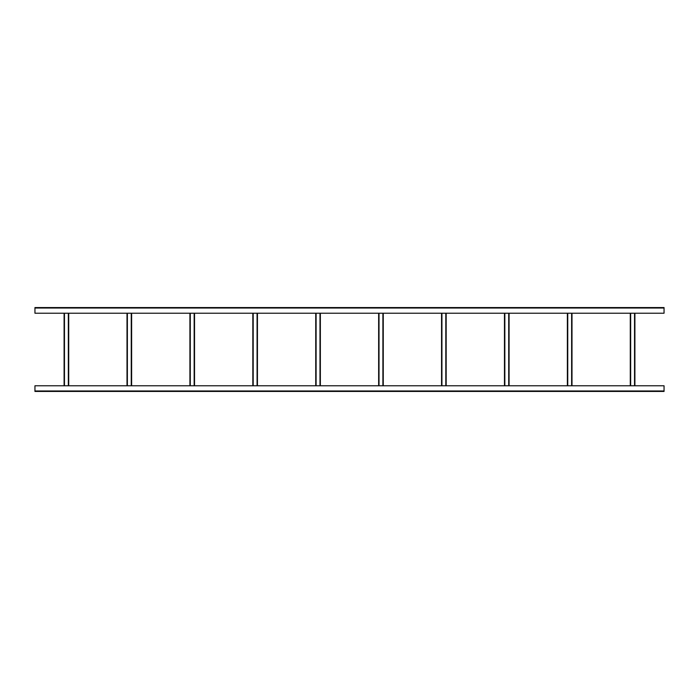 <?xml version="1.0" encoding="UTF-8"?>
<svg xmlns="http://www.w3.org/2000/svg" width="699" height="699" viewBox="0 0 699 699"><rect width="100%" height="100%" fill="white"/><g stroke="black" fill="none" stroke-linecap="round" stroke-linejoin="round"><path stroke-width="1.05" d="M664.05 307.56L34.95 307.56L34.95 313.222L664.05 313.222L664.05 307.56M34.95 391.44L664.05 391.44L664.05 385.778L34.95 385.778L34.95 391.44M630.288 385.778L630.288 313.222L630.288 385.778M634.902 385.778L634.902 313.222M567.378 385.778L567.378 313.222L567.378 385.778M571.992 385.778L571.992 313.222M504.468 313.222L504.468 385.778M509.082 385.778L509.082 313.222M441.558 313.222L441.558 385.778M446.172 385.778L446.172 313.222M378.648 313.222L378.648 385.778M383.262 385.778L383.262 313.222M315.738 313.222L315.738 385.778M320.352 385.778L320.352 313.222M252.828 313.222L252.828 385.778M257.442 385.778L257.442 313.222M189.918 313.222L189.918 385.778M194.532 385.778L194.532 313.222M127.008 313.222L127.008 385.778M131.622 385.778L131.622 313.222M64.098 313.222L64.098 385.778M68.712 385.778L68.712 313.222M34.95 308.032L664.05 308.032M664.05 390.968L34.95 390.968M630.655 385.778L630.655 313.222M634.535 313.222L634.535 385.778M567.745 385.778L567.745 313.222M571.625 313.222L571.625 385.778M504.835 385.778L504.835 313.222M508.715 313.222L508.715 385.778M441.925 385.778L441.925 313.222M445.805 313.222L445.805 385.778M379.015 385.778L379.015 313.222M382.895 313.222L382.895 385.778M316.105 385.778L316.105 313.222M319.985 313.222L319.985 385.778M253.195 385.778L253.195 313.222M257.075 313.222L257.075 385.778M190.285 385.778L190.285 313.222M194.165 313.222L194.165 385.778M127.375 385.778L127.375 313.222M131.255 313.222L131.255 385.778M64.465 385.778L64.465 313.222M68.345 313.222L68.345 385.778"/></g></svg>
